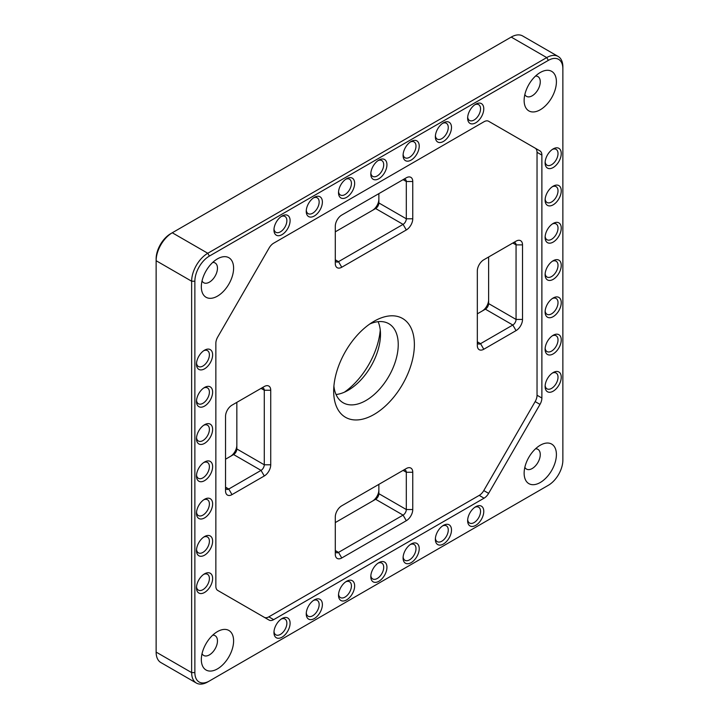 <?xml version="1.0" encoding="UTF-8"?>
<svg xmlns="http://www.w3.org/2000/svg" width="719" height="719" viewBox="0 0 719 719"><rect width="100%" height="100%" fill="white"/><g stroke="black" fill="none" stroke-linecap="round" stroke-linejoin="round"><path stroke-width="1.08" d="M475.708 506.733L475.708 506.733A11.414 6.588 -60 0 1 483.779 511.389A11.414 6.588 -60 0 1 475.708 525.373A11.414 6.588 -60 0 1 467.638 520.709A11.414 6.588 -60 0 1 475.708 506.733L475.708 506.733M467.683 519.702A9.131 5.276 120 0 0 469.534 523.028A9.131 5.276 120 0 0 474.091 522.578A9.131 5.276 120 0 0 480.058 514.525A9.131 5.276 120 0 0 478.656 507.21A9.131 5.276 120 0 0 474.855 507.281M443.425 525.373L443.425 525.373A11.414 6.588 -60 0 1 451.496 530.029A11.414 6.588 -60 0 1 443.425 544.004A11.414 6.588 -60 0 1 435.355 539.349A11.414 6.588 -60 0 1 443.425 525.373L443.425 525.373M435.399 538.342A9.131 5.276 120 0 0 437.251 541.668A9.131 5.276 120 0 0 441.817 541.209A9.131 5.276 120 0 0 447.775 533.165A9.131 5.276 120 0 0 446.382 525.85A9.131 5.276 120 0 0 442.58 525.913M411.151 544.004L411.151 544.004A11.414 6.588 -60 0 1 419.222 548.669A11.414 6.588 -60 0 1 411.151 562.644A11.414 6.588 -60 0 1 403.08 557.989A11.414 6.588 -60 0 1 411.151 544.004L411.151 544.004M403.125 556.973A9.131 5.276 120 0 0 404.968 560.299A9.131 5.276 120 0 0 409.533 559.849A9.131 5.276 120 0 0 415.501 551.806A9.131 5.276 120 0 0 414.099 544.49A9.131 5.276 120 0 0 410.297 544.553M378.868 562.644L378.868 562.644A11.414 6.588 -60 0 1 386.939 567.3A11.414 6.588 -60 0 1 378.868 581.285A11.414 6.588 -60 0 1 370.797 576.62A11.414 6.588 -60 0 1 378.868 562.644L378.868 562.644M370.842 575.613A9.131 5.276 120 0 0 372.685 578.939A9.131 5.276 120 0 0 377.25 578.489A9.131 5.276 120 0 0 383.218 570.437A9.131 5.276 120 0 0 381.816 563.121A9.131 5.276 120 0 0 378.014 563.184M346.585 581.285L346.585 581.285A11.414 6.588 -60 0 1 354.656 585.94A11.414 6.588 -60 0 1 346.585 599.916A11.414 6.588 -60 0 1 338.514 595.26A11.414 6.588 -60 0 1 346.585 581.285L346.585 581.285M338.559 594.245A9.131 5.276 120 0 0 340.411 597.57A9.131 5.276 120 0 0 344.976 597.121A9.131 5.276 120 0 0 350.935 589.077A9.131 5.276 120 0 0 349.542 581.761A9.131 5.276 120 0 0 345.74 581.824M314.311 599.916L314.311 599.916A11.414 6.588 -60 0 1 322.382 604.58A11.414 6.588 -60 0 1 314.311 618.556A11.414 6.588 -60 0 1 306.24 613.891A11.414 6.588 -60 0 1 314.311 599.916L314.311 599.916M306.285 612.885A9.131 5.276 120 0 0 308.127 616.21A9.131 5.276 120 0 0 312.693 615.761A9.131 5.276 120 0 0 318.661 607.717A9.131 5.276 120 0 0 317.259 600.401A9.131 5.276 120 0 0 313.457 600.464M282.028 618.556L282.028 618.556A11.414 6.588 -60 0 1 290.099 623.211A11.414 6.588 -60 0 1 282.028 637.187A11.414 6.588 -60 0 1 273.957 632.531A11.414 6.588 -60 0 1 282.028 618.556L282.028 618.556M274.002 631.525A9.131 5.276 120 0 0 275.844 634.85A9.131 5.276 120 0 0 280.41 634.392A9.131 5.276 120 0 0 286.378 626.348A9.131 5.276 120 0 0 284.976 619.032A9.131 5.276 120 0 0 281.174 619.095M204.555 573.825L204.555 573.825A11.414 6.588 -60 0 1 212.626 578.48A11.414 6.588 -60 0 1 204.555 592.465A11.414 6.588 -60 0 1 196.485 587.8A11.414 6.588 -60 0 1 204.555 573.825L204.555 573.825M196.53 586.794A9.131 5.276 120 0 0 198.372 590.119A9.131 5.276 120 0 0 202.938 589.67A9.131 5.276 120 0 0 208.905 581.617A9.131 5.276 120 0 0 207.503 574.301A9.131 5.276 120 0 0 203.702 574.373M204.555 536.554L204.555 536.554A11.414 6.588 -60 0 1 212.626 541.209A11.414 6.588 -60 0 1 204.555 555.185A11.414 6.588 -60 0 1 196.485 550.529A11.414 6.588 -60 0 1 204.555 536.554L204.555 536.554M196.53 549.514A9.131 5.276 120 0 0 198.372 552.848A9.131 5.276 120 0 0 202.938 552.39A9.131 5.276 120 0 0 208.905 544.346A9.131 5.276 120 0 0 207.503 537.03A9.131 5.276 120 0 0 203.702 537.093M204.555 499.274L204.555 499.274A11.414 6.588 -60 0 1 212.626 503.938A11.414 6.588 -60 0 1 204.555 517.914A11.414 6.588 -60 0 1 196.485 513.258A11.414 6.588 -60 0 1 204.555 499.274L204.555 499.274M196.53 512.243A9.131 5.276 120 0 0 198.372 515.568A9.131 5.276 120 0 0 202.938 515.119A9.131 5.276 120 0 0 208.905 507.075A9.131 5.276 120 0 0 207.503 499.759A9.131 5.276 120 0 0 203.702 499.822M204.555 462.002L204.555 462.002A11.414 6.588 -60 0 1 212.626 466.658A11.414 6.588 -60 0 1 204.555 480.643A11.414 6.588 -60 0 1 196.485 475.978A11.414 6.588 -60 0 1 204.555 462.002L204.555 462.002M196.53 474.971A9.131 5.276 120 0 0 198.372 478.297A9.131 5.276 120 0 0 202.938 477.847A9.131 5.276 120 0 0 208.905 469.795A9.131 5.276 120 0 0 207.503 462.479A9.131 5.276 120 0 0 203.702 462.551M204.555 424.731L204.555 424.731A11.414 6.588 -60 0 1 212.626 429.387A11.414 6.588 -60 0 1 204.555 443.362A11.414 6.588 -60 0 1 196.485 438.707A11.414 6.588 -60 0 1 204.555 424.731L204.555 424.731M196.53 437.7A9.131 5.276 120 0 0 198.372 441.026A9.131 5.276 120 0 0 202.938 440.567A9.131 5.276 120 0 0 208.905 432.523A9.131 5.276 120 0 0 207.503 425.208A9.131 5.276 120 0 0 203.702 425.271M204.555 387.451L204.555 387.451A11.414 6.588 -60 0 1 212.626 392.116A11.414 6.588 -60 0 1 204.555 406.091A11.414 6.588 -60 0 1 196.485 401.436A11.414 6.588 -60 0 1 204.555 387.451L204.555 387.451M196.53 400.42A9.131 5.276 120 0 0 198.372 403.745A9.131 5.276 120 0 0 202.938 403.296A9.131 5.276 120 0 0 208.905 395.252A9.131 5.276 120 0 0 207.503 387.936A9.131 5.276 120 0 0 203.702 387.999M204.555 350.18L204.555 350.18A11.414 6.588 -60 0 1 212.626 354.835A11.414 6.588 -60 0 1 204.555 368.82A11.414 6.588 -60 0 1 196.485 364.156A11.414 6.588 -60 0 1 204.555 350.18L204.555 350.18M196.53 363.149A9.131 5.276 120 0 0 198.372 366.474A9.131 5.276 120 0 0 202.938 366.025A9.131 5.276 120 0 0 208.905 357.972A9.131 5.276 120 0 0 207.503 350.656A9.131 5.276 120 0 0 203.702 350.728M282.028 215.997L282.028 215.997A11.414 6.588 -60 0 1 290.099 220.652A11.414 6.588 -60 0 1 282.028 234.628A11.414 6.588 -60 0 1 273.957 229.972A11.414 6.588 -60 0 1 282.028 215.997L282.028 215.997M274.002 228.966A9.131 5.276 120 0 0 275.844 232.291A9.131 5.276 120 0 0 280.41 231.833A9.131 5.276 120 0 0 286.378 223.789A9.131 5.276 120 0 0 284.976 216.473A9.131 5.276 120 0 0 281.174 216.536M314.311 197.357L314.311 197.357A11.414 6.588 -60 0 1 322.382 202.012A11.414 6.588 -60 0 1 314.311 215.997A11.414 6.588 -60 0 1 306.24 211.332A11.414 6.588 -60 0 1 314.311 197.357L314.311 197.357M306.285 210.325A9.131 5.276 120 0 0 308.127 213.651A9.131 5.276 120 0 0 312.693 213.201A9.131 5.276 120 0 0 318.661 205.149A9.131 5.276 120 0 0 317.259 197.833A9.131 5.276 120 0 0 313.457 197.905M346.585 178.716L346.585 178.716A11.414 6.588 -60 0 1 354.656 183.381A11.414 6.588 -60 0 1 346.585 197.357A11.414 6.588 -60 0 1 338.514 192.701A11.414 6.588 -60 0 1 346.585 178.716L346.585 178.716M338.559 191.685A9.131 5.276 120 0 0 340.411 195.011A9.131 5.276 120 0 0 344.976 194.561A9.131 5.276 120 0 0 350.935 186.518A9.131 5.276 120 0 0 349.542 179.202A9.131 5.276 120 0 0 345.74 179.265M378.868 160.085L378.868 160.085A11.414 6.588 -60 0 1 386.939 164.741A11.414 6.588 -60 0 1 378.868 178.716A11.414 6.588 -60 0 1 370.797 174.061A11.414 6.588 -60 0 1 378.868 160.085L378.868 160.085M370.842 173.054A9.131 5.276 120 0 0 372.685 176.38A9.131 5.276 120 0 0 377.25 175.921A9.131 5.276 120 0 0 383.218 167.878A9.131 5.276 120 0 0 381.816 160.562A9.131 5.276 120 0 0 378.014 160.625M411.151 141.445L411.151 141.445A11.414 6.588 -60 0 1 419.222 146.11A11.414 6.588 -60 0 1 411.151 160.085A11.414 6.588 -60 0 1 403.08 155.421A11.414 6.588 -60 0 1 411.151 141.445L411.151 141.445M403.125 154.414A9.131 5.276 120 0 0 404.968 157.74A9.131 5.276 120 0 0 409.533 157.29A9.131 5.276 120 0 0 415.501 149.246A9.131 5.276 120 0 0 414.099 141.931A9.131 5.276 120 0 0 410.297 141.994M443.425 122.814L443.425 122.814A11.414 6.588 -60 0 1 451.496 127.47A11.414 6.588 -60 0 1 443.425 141.445A11.414 6.588 -60 0 1 435.355 136.79A11.414 6.588 -60 0 1 443.425 122.814L443.425 122.814M435.399 135.774A9.131 5.276 120 0 0 437.251 139.1A9.131 5.276 120 0 0 441.817 138.65A9.131 5.276 120 0 0 447.775 130.606A9.131 5.276 120 0 0 446.382 123.291A9.131 5.276 120 0 0 442.58 123.353M475.708 104.174L475.708 104.174A11.414 6.588 -60 0 1 483.779 108.83A11.414 6.588 -60 0 1 475.708 122.814A11.414 6.588 -60 0 1 467.638 118.15A11.414 6.588 -60 0 1 475.708 104.174L475.708 104.174M467.683 117.143A9.131 5.276 120 0 0 469.534 120.468A9.131 5.276 120 0 0 474.091 120.01A9.131 5.276 120 0 0 480.058 111.966A9.131 5.276 120 0 0 478.656 104.65A9.131 5.276 120 0 0 474.855 104.713M553.181 148.905L553.181 148.905A11.414 6.588 -60 0 1 561.251 153.56A11.414 6.588 -60 0 1 553.181 167.536A11.414 6.588 -60 0 1 545.11 162.88A11.414 6.588 -60 0 1 553.181 148.905L553.181 148.905M545.155 161.874A9.131 5.276 120 0 0 547.006 165.199A9.131 5.276 120 0 0 551.563 164.741A9.131 5.276 120 0 0 557.531 156.697A9.131 5.276 120 0 0 556.129 149.381A9.131 5.276 120 0 0 552.327 149.444M553.181 186.176L553.181 186.176A11.414 6.588 -60 0 1 561.251 190.832A11.414 6.588 -60 0 1 553.181 204.816A11.414 6.588 -60 0 1 545.11 200.152A11.414 6.588 -60 0 1 553.181 186.176L553.181 186.176M545.155 199.145A9.131 5.276 120 0 0 547.006 202.47A9.131 5.276 120 0 0 551.563 202.021A9.131 5.276 120 0 0 557.531 193.968A9.131 5.276 120 0 0 556.129 186.652A9.131 5.276 120 0 0 552.327 186.724M553.181 223.447L553.181 223.447A11.414 6.588 -60 0 1 561.251 228.112A11.414 6.588 -60 0 1 553.181 242.087A11.414 6.588 -60 0 1 545.11 237.432A11.414 6.588 -60 0 1 553.181 223.447L553.181 223.447M545.155 236.416A9.131 5.276 120 0 0 547.006 239.742A9.131 5.276 120 0 0 551.563 239.292A9.131 5.276 120 0 0 557.531 231.248A9.131 5.276 120 0 0 556.129 223.933A9.131 5.276 120 0 0 552.327 223.995M553.181 260.727L553.181 260.727A11.414 6.588 -60 0 1 561.251 265.383A11.414 6.588 -60 0 1 553.181 279.358A11.414 6.588 -60 0 1 545.11 274.703A11.414 6.588 -60 0 1 553.181 260.727L553.181 260.727M545.155 273.696A9.131 5.276 120 0 0 547.006 277.022A9.131 5.276 120 0 0 551.563 276.563A9.131 5.276 120 0 0 557.531 268.52A9.131 5.276 120 0 0 556.129 261.204A9.131 5.276 120 0 0 552.327 261.267M553.181 297.999L553.181 297.999A11.414 6.588 -60 0 1 561.251 302.654A11.414 6.588 -60 0 1 553.181 316.639A11.414 6.588 -60 0 1 545.11 311.974A11.414 6.588 -60 0 1 553.181 297.999L553.181 297.999M545.155 310.968A9.131 5.276 120 0 0 547.006 314.293A9.131 5.276 120 0 0 551.563 313.844A9.131 5.276 120 0 0 557.531 305.791A9.131 5.276 120 0 0 556.129 298.475A9.131 5.276 120 0 0 552.327 298.547M553.181 335.27L553.181 335.27A11.414 6.588 -60 0 1 561.251 339.934A11.414 6.588 -60 0 1 553.181 353.91A11.414 6.588 -60 0 1 545.11 349.254A11.414 6.588 -60 0 1 553.181 335.27L553.181 335.27M545.155 348.239A9.131 5.276 120 0 0 547.006 351.564A9.131 5.276 120 0 0 551.563 351.115A9.131 5.276 120 0 0 557.531 343.071A9.131 5.276 120 0 0 556.129 335.755A9.131 5.276 120 0 0 552.327 335.818M553.181 372.55L553.181 372.55A11.414 6.588 -60 0 1 561.251 377.205A11.414 6.588 -60 0 1 553.181 391.181A11.414 6.588 -60 0 1 545.11 386.525A11.414 6.588 -60 0 1 553.181 372.55L553.181 372.55M545.155 385.519A9.131 5.276 120 0 0 547.006 388.844A9.131 5.276 120 0 0 551.563 388.386A9.131 5.276 120 0 0 557.531 380.342A9.131 5.276 120 0 0 556.129 373.026A9.131 5.276 120 0 0 552.327 373.089M540.266 445.232L540.266 445.232A22.828 13.176 -60 0 1 556.407 454.552A22.828 13.176 -60 0 1 540.266 482.503A22.828 13.176 -60 0 1 524.133 473.183A22.828 13.176 -60 0 1 540.266 445.232L540.266 445.232M524.843 467.287A11.414 6.588 120 0 0 526.497 469.094A11.414 6.588 120 0 0 532.195 468.527A11.414 6.588 120 0 0 539.654 458.47A11.414 6.588 120 0 0 537.902 449.33A11.414 6.588 120 0 0 535.52 448.8M217.471 631.597L217.471 631.597A22.828 13.176 -60 0 1 233.603 640.917A22.828 13.176 -60 0 1 217.471 668.877A22.828 13.176 -60 0 1 201.329 659.557A22.828 13.176 -60 0 1 217.471 631.597L217.471 631.597M202.039 653.661A11.414 6.588 120 0 0 203.693 655.458A11.414 6.588 120 0 0 209.4 654.892A11.414 6.588 120 0 0 216.85 644.835A11.414 6.588 120 0 0 215.107 635.695A11.414 6.588 120 0 0 212.716 635.165M217.471 258.858L217.471 258.858A22.828 13.176 -60 0 1 233.603 268.178A22.828 13.176 -60 0 1 217.471 296.129A22.828 13.176 -60 0 1 201.329 286.818A22.828 13.176 -60 0 1 217.471 258.858L217.471 258.858M202.039 280.913A11.414 6.588 120 0 0 203.693 282.72A11.414 6.588 120 0 0 209.4 282.154A11.414 6.588 120 0 0 216.85 272.097A11.414 6.588 120 0 0 215.107 262.956A11.414 6.588 120 0 0 212.716 262.426M540.266 72.493L540.266 72.493A22.828 13.176 -60 0 1 556.407 81.813A22.828 13.176 -60 0 1 540.266 109.764A22.828 13.176 -60 0 1 524.133 100.444A22.828 13.176 -60 0 1 540.266 72.493L540.266 72.493M524.843 94.549A11.414 6.588 120 0 0 526.497 96.355A11.414 6.588 120 0 0 532.195 95.789A11.414 6.588 120 0 0 539.654 85.732A11.414 6.588 120 0 0 537.902 76.582A11.414 6.588 120 0 0 535.52 76.061M344.392 392.188A57.062 32.948 120 0 0 380.252 330.075M378.104 321.681A45.648 26.36 -60 0 1 380.486 334.344A45.648 26.36 -60 0 1 348.203 390.255L348.203 390.255A45.648 26.36 -60 0 1 336.052 394.524M374.024 321.294L374.024 321.294A57.062 32.948 -60 0 1 414.378 344.59A57.062 32.948 -60 0 1 374.024 414.477A57.062 32.948 -60 0 1 333.679 391.181A57.062 32.948 -60 0 1 374.024 321.294L374.024 321.294M333.904 386.13A45.648 26.36 120 0 0 343.134 402.766A45.648 26.36 120 0 0 365.953 400.501A45.648 26.36 120 0 0 395.783 360.273A45.648 26.36 120 0 0 388.781 323.694A45.648 26.36 120 0 0 369.764 324.017M546.755 486.215A22.828 13.176 -60 0 1 546.728 486.233L548.336 485.298A20.545 11.864 120 0 0 562.869 460.142L562.869 68.763A20.545 11.864 120 0 0 548.336 60.378L209.4 256.063A20.545 11.864 120 0 0 194.867 281.219L194.867 672.598A20.545 11.864 120 0 0 209.4 680.992L546.728 486.233M207.782 681.918L209.4 680.992L207.782 681.918A22.828 13.176 -60 0 1 196.368 683.05A22.828 13.176 -60 0 1 191.64 672.598L191.64 281.219A22.828 13.176 -60 0 1 207.782 253.268L546.728 57.583A22.828 13.176 -60 0 1 558.142 56.45A22.828 13.176 -60 0 1 562.869 66.903L562.869 68.763M558.142 56.45L522.632 35.95A22.828 13.176 120 0 0 511.218 37.082L172.272 232.767A22.828 13.176 120 0 0 156.131 260.718L156.131 652.097A22.828 13.176 120 0 0 160.858 662.55L196.368 683.05M539.996 150.927L488.623 121.268A9.131 5.276 120 0 0 484.058 121.718L273.678 243.175A9.131 5.276 120 0 0 269.113 247.992L217.74 336.977A9.131 5.276 120 0 0 215.853 343.34L215.853 586.255A9.131 5.276 120 0 0 217.74 590.434L269.113 620.102A9.131 5.276 120 0 0 273.678 619.643L484.058 498.186A9.131 5.276 120 0 0 488.623 493.369L539.996 404.393A9.131 5.276 120 0 0 541.883 398.029L541.883 155.106A9.131 5.276 120 0 0 539.996 150.927L488.605 121.259M372.433 210.388A9.131 5.276 120 0 0 378.868 199.226M230.404 456.394A9.131 5.276 120 0 0 236.839 445.232M482.188 311.03A9.131 5.276 120 0 0 488.623 299.859M372.433 501.125A9.131 5.276 120 0 0 378.868 489.963M194.867 281.219L191.64 281.219L156.131 260.718L156.131 258.858A20.545 11.864 -60 0 1 170.664 233.702L172.272 232.767L170.664 233.702L172.272 232.767L207.782 253.268L209.4 256.063M335.288 263.522L335.288 226.242A9.131 5.276 -60 0 1 341.75 215.062L406.307 177.791A9.131 5.276 -60 0 1 412.76 181.521L412.76 218.792A9.131 5.276 -60 0 1 406.307 229.972L341.75 267.243A9.131 5.276 -60 0 1 335.288 263.522M225.541 490.888L225.541 416.346A9.131 5.276 -60 0 1 231.994 405.157L264.277 386.525A9.131 5.276 -60 0 1 270.73 390.246L270.73 464.798A9.131 5.276 -60 0 1 264.277 475.978L231.994 494.618A9.131 5.276 -60 0 1 225.541 490.888M477.326 345.524L477.326 270.973A9.131 5.276 -60 0 1 483.779 259.793L516.062 241.153A9.131 5.276 -60 0 1 522.515 244.882L522.515 319.434A9.131 5.276 -60 0 1 516.062 330.614L483.779 349.254A9.131 5.276 -60 0 1 477.326 345.524M335.288 554.259L335.288 516.979A9.131 5.276 -60 0 1 341.75 505.799L406.307 468.527A9.131 5.276 -60 0 1 412.76 472.257L412.76 509.528A9.131 5.276 -60 0 1 406.307 520.709L341.75 557.98A9.131 5.276 -60 0 1 335.288 554.259M264.295 617.315A9.131 5.276 120 0 0 268.834 616.848L479.214 495.391A9.131 5.276 120 0 0 483.779 490.574L535.152 401.597A9.131 5.276 120 0 0 537.039 395.234L537.039 152.311A9.131 5.276 120 0 0 535.152 148.132M483.779 349.254L480.553 343.655L477.326 341.795A4.566 2.633 120 0 0 478.27 343.889A4.566 2.633 120 0 0 480.553 343.655L512.827 325.024A4.566 2.633 120 0 0 516.062 319.434L516.062 244.882A4.566 2.633 120 0 0 515.11 242.797A4.566 2.633 120 0 0 512.827 243.022L516.062 241.153M488.623 256.998L488.623 303.589A4.566 2.633 -60 0 1 485.397 309.179L477.326 313.844M341.75 267.243L338.514 261.653L335.288 259.793A4.566 2.633 120 0 0 336.231 261.878A4.566 2.633 120 0 0 338.514 261.653L403.08 224.382A4.566 2.633 120 0 0 406.307 218.792L406.307 181.521A4.566 2.633 120 0 0 405.363 179.426A4.566 2.633 120 0 0 403.08 179.651L406.307 177.791M378.868 193.627L378.868 202.947A4.566 2.633 -60 0 1 375.642 208.537L335.288 231.833M231.994 494.618L228.768 489.028L225.541 487.158A4.566 2.633 120 0 0 226.485 489.253A4.566 2.633 120 0 0 228.768 489.028L261.042 470.388A4.566 2.633 120 0 0 264.277 464.798L264.277 390.246A4.566 2.633 120 0 0 263.325 388.161A4.566 2.633 120 0 0 261.042 388.386L264.277 386.525M236.839 402.361L236.839 448.962A4.566 2.633 -60 0 1 233.603 454.552L225.541 459.207M341.75 557.98L338.514 552.39L335.288 550.529A4.566 2.633 120 0 0 336.231 552.623A4.566 2.633 120 0 0 338.514 552.39L403.08 515.119A4.566 2.633 120 0 0 406.307 509.528L406.307 472.257A4.566 2.633 120 0 0 405.363 470.163A4.566 2.633 120 0 0 403.08 470.388L406.307 468.527M378.868 484.372L378.868 493.683A4.566 2.633 -60 0 1 375.642 499.283L335.288 522.578M375.642 208.537L403.08 224.382L406.307 229.972M233.603 454.552L261.042 470.388L264.277 475.978M485.397 309.179L512.827 325.024L516.062 330.614M375.642 499.283L403.08 515.119L406.307 520.709M548.336 60.378L546.728 57.583L511.218 37.082M194.867 672.598L191.64 672.598L156.131 652.097M537.039 152.311L541.883 155.106M537.039 395.234L541.883 398.029M535.152 401.597L539.996 404.393M483.779 490.574L488.623 493.369M479.214 495.391L484.058 498.186M268.834 616.848L273.678 619.643M488.623 303.589L516.062 319.434L522.515 319.434M522.515 244.882L516.062 244.882L512.827 243.022M403.08 179.651L406.307 181.521L412.76 181.521M378.868 202.947L406.307 218.792L412.76 218.792M261.042 388.386L264.277 390.246L270.73 390.246M236.839 448.962L264.277 464.798L270.73 464.798M403.08 470.388L406.307 472.257L412.76 472.257M378.868 493.683L406.307 509.528L412.76 509.528"/></g></svg>
